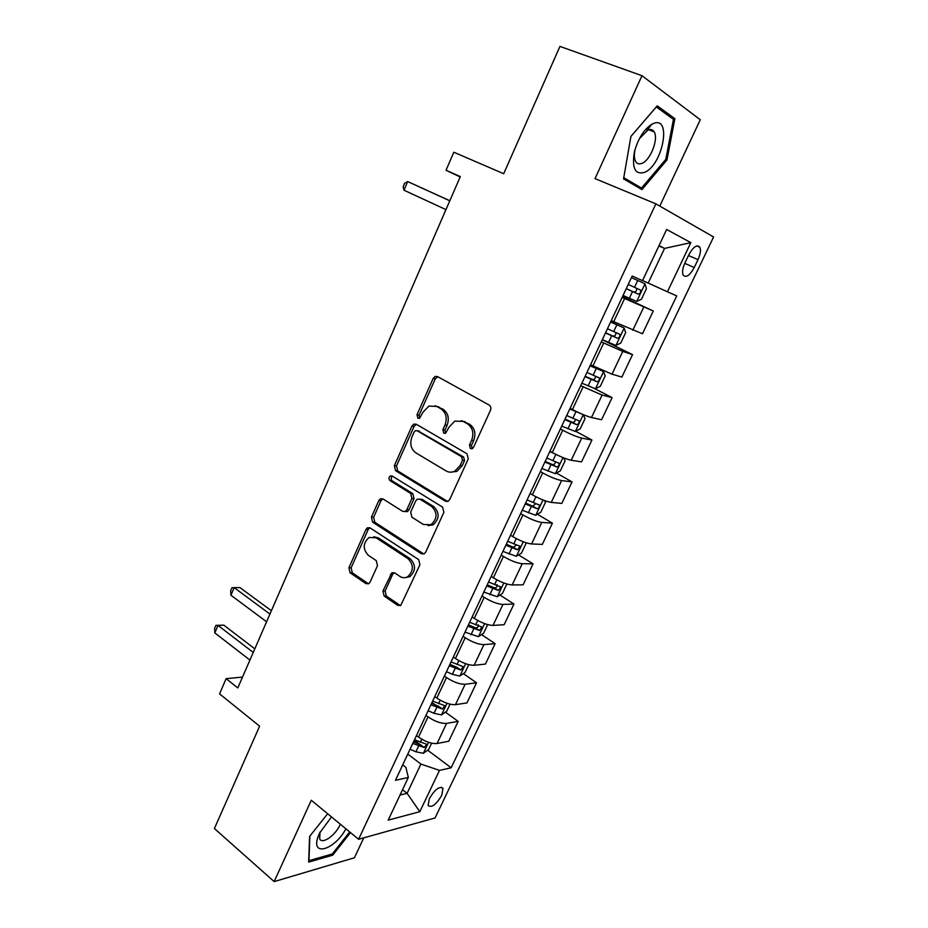 <?xml version="1.0" encoding="UTF-8"?>
<svg xmlns="http://www.w3.org/2000/svg" width="928" height="928" viewBox="0 0 928 928"><rect width="100%" height="100%" fill="white"/><g stroke="black" fill="none" stroke-linecap="round" stroke-linejoin="round"><path stroke-width="1.39" d="M470.392 448.618L472.329 448.665L473.535 447.366L490.506 410.199C491.306 407.96 490.854 406.244 489.16 405.049L437.471 376.559L435.104 376.455L433.156 378.462L417.008 414.746L417.867 418.238L419.584 418.308L422.936 412.287L428.864 406.104L436.728 406.429L440.928 408.807C446.101 412.577 447.458 417.96 445.011 424.954L442.876 429.676L443.77 433.225L445.591 433.283L448.978 427.228L454.766 421.126L463.118 421.382L467.434 423.829C472.746 427.692 474.15 433.167 471.644 440.243L469.475 445.022L470.392 448.618M441.716 795.424L443.004 788.44C439.559 785.888 435.012 789.264 429.362 798.579L428.098 805.516C431.578 808.044 436.114 804.68 441.716 795.424M382.951 590.974L384.157 596.078L397.799 605.404L400.71 605.497L419.932 564.758L418.679 559.607L370.052 527.881L367.465 527.754L365.968 529.436L348.905 567.774L350.053 572.762L365.957 583.642L368.683 583.758L370.052 582.181L377.476 565.686L376.292 560.64L368.288 555.292C362.639 549.051 362.918 543.1 369.112 537.463L376.13 537.788L408.076 558.726C413.876 564.874 413.749 570.871 407.682 576.717C405.084 578.132 402.532 578.051 400.014 576.474L394.655 572.901L391.848 572.796L382.951 590.974L385.132 590.939L386.338 596.031L400.49 605.624M659.796 206.097L700.269 119.735L641.99 75.702L559.944 46.4L503.695 173.722L453.827 152.227L446.02 170.265L460.323 176.598L237.8 687.926L226.13 678.658L219.553 693.854L259.62 726.183L214.403 828.542L274.154 881.6L354.426 857.762L363.753 837.845M641.99 75.702L595.022 178.617L655.876 203.847L358.602 839.283L311.286 800.249L274.154 881.6M445.324 501.178L448.154 501.248L449.732 499.508L468.269 458.908L466.958 453.746L416.231 424.224L413.784 424.119L411.986 426.01L394.342 465.67L395.548 470.658L445.324 501.178L447.609 501.468M443.886 512.291L425.674 552.195L424.235 553.819L421.358 553.749L372.604 522.139L371.432 517.151L378.833 500.528L380.41 498.788L382.962 498.904L402.613 511.328L405.292 511.432L406.835 509.716L411.893 498.487L410.663 493.429L390.062 480.658C388.53 478.999 388.635 477.421 390.375 475.913L392.138 475.994L442.61 507.14L443.886 512.291M688.808 254.84L684.992 262.821C682.625 268.111 682.01 272.194 683.147 275.059C686.012 278.122 689.713 275.604 694.237 267.508L698.007 259.643C700.408 254.307 701.023 250.177 699.886 247.242C697.044 244.192 693.355 246.72 688.808 254.84M655.876 203.847L713.597 236.976L435.07 817.962L358.602 839.283M658.88 245.943L664.564 248.414L690.838 242.637L666.64 229.483L642.512 280.65L632.188 276.034L395.467 780.32L408.332 777.42L405.849 767.282L402.706 764.881M690.838 242.637L667.441 291.763L642.57 280.546M427.657 750.184L451.159 767.781L676.721 295.916L667.441 291.763M451.159 767.781L439.501 770.402L419.827 811.698L388.194 820.143L408.332 777.42M242.51 677.092L226.13 678.658M446.02 170.265L460.172 176.958M648.185 283.086L664.564 248.414L659.042 245.584M402.52 789.751L407.09 793.324L420.918 764.069L407.775 754.093M445.405 712.159L458.177 721.381L448.734 741.252L437.065 743.514C431.648 743.954 425.476 741.808 418.528 737.099L416.475 735.568M458.177 721.381L446.6 723.376C441.218 723.712 435.035 721.543 428.028 716.868L425.964 715.349M463.362 673.635L476.528 682.788L466.958 702.925L455.462 704.665C450.115 704.909 443.909 702.705 436.868 698.076L434.78 696.568M476.528 682.788L465.125 684.261C459.801 684.4 453.595 682.161 446.496 677.568L444.396 676.094M481.539 634.59L495.123 643.672L485.425 664.077L474.115 665.295C468.814 665.33 462.596 663.079 455.451 658.52L453.328 657.059M495.123 643.672L483.906 644.624C478.639 644.542 472.41 642.257 465.218 637.745L463.072 636.295M499.937 595.022L513.961 604.047L504.136 624.718L493.012 625.402C487.78 625.228 481.539 622.897 474.289 618.431L472.132 617.004M513.961 604.047L502.941 604.441C497.733 604.151 491.492 601.796 484.184 597.365L482.003 595.95M518.555 554.909L533.066 563.876L523.102 584.826L512.163 584.953C506.99 584.57 500.737 582.181 493.383 577.796L491.19 576.392M533.066 563.876L522.232 563.702C517.093 563.203 510.829 560.779 503.417 556.44L501.201 555.06M537.382 514.263L552.415 523.16L542.323 544.4L531.582 543.959C526.478 543.344 520.202 540.896 512.743 536.604L510.516 535.236M552.415 523.16L541.778 522.418C536.72 521.687 530.433 519.193 522.916 514.947L520.666 513.613M556.429 473.048L572.042 481.887L561.8 503.417L551.267 502.396C546.232 501.549 539.934 499.032 532.37 494.833L530.097 493.51M572.042 481.887L561.614 480.553C556.614 479.59 550.304 477.038 542.683 472.886L540.398 471.575M575.696 431.265L591.936 440.046L581.554 461.877L571.219 460.253C566.266 459.174 559.955 456.588 552.276 452.481L549.968 451.194M591.936 440.046L581.717 438.097C576.798 436.902 570.465 434.281 562.728 430.221L560.396 428.956M594.314 388.472L612.097 397.636L601.576 419.758L591.461 417.519C586.577 416.196 580.244 413.54 572.448 409.538L570.105 408.285M612.097 397.636L602.098 395.061L580.684 385.735M602.26 339.776L632.548 354.624L621.876 377.058L611.993 374.181L590.533 364.774M632.548 354.624L622.781 351.399L601.263 341.898M622.491 296.682L653.277 311.008L642.466 333.767L611.25 320.647M653.277 311.008L622.143 297.447M400.026 795.041L407.09 793.324L419.827 811.698M431.996 702.484L435.626 705.106M414.306 740.196L420.268 744.662M420.918 764.069L439.501 770.402M630.912 136.428L623.558 178.872L641.932 189.59L666.954 159.964L674.876 118.668L657.233 105.827L630.912 136.428M327.642 813.74L309.604 836.418L308.641 862.1L332.7 855.187L350.494 832.59M670.004 116.847L674.876 118.668M665.701 159.477L666.954 159.964M331.551 854.212L332.7 855.187M472.155 448.734L471.517 445.336L473.686 440.58C476.192 433.515 474.788 428.052 469.487 424.2L467.434 423.829M461.344 420.616L469.487 424.2M435.186 405.733L443.016 409.213C448.178 412.972 449.535 418.342 447.087 425.314L444.964 430.035L445.51 433.318M437.819 376.756L435.244 378.937L419.12 415.129L419.584 418.308M416.382 424.316L414.108 426.37L396.488 465.926L397.694 470.902L447.412 501.364M462.492 460.334L461.576 456.738L417.136 430.731L415.408 430.662L414.166 431.984L411.974 436.879C409.584 443.735 410.895 449.071 415.918 452.899L446.066 470.914C448.92 472.526 451.855 472.596 454.882 471.122L460.207 465.346L462.492 460.334L464.545 460.624L463.629 457.028L461.576 456.738M417.948 430.87L463.629 457.028M450.614 472.178L456.959 471.378L462.272 465.612L460.207 465.346M464.545 460.624L462.272 465.612M382.87 498.846L381.002 500.702L373.624 517.29L374.796 522.267L423.852 554.004M404.933 511.583L407.438 511.583L408.981 509.866L414.027 498.672L412.798 493.626L392.219 480.878L390.062 480.658M392.463 476.192C390.792 477.723 390.711 479.277 392.219 480.878M423.446 524.506L430.986 524.703C437.436 518.752 437.656 512.662 431.648 506.444L420.024 499.241L417.322 499.148L415.744 500.888L410.675 512.128L411.904 517.209L423.446 524.506M428.017 525.631L433.098 524.83C439.536 518.891 439.744 512.824 433.747 506.618L431.648 506.444M419.874 499.148L422.147 499.426L433.747 506.618M394.261 572.68L392.625 574.397L385.132 590.939M405.118 577.645L409.828 576.706C415.883 570.882 416.022 564.897 410.222 558.772L408.076 558.726M373.729 536.778L378.311 537.869L410.222 558.772M369.866 527.777L368.161 529.54L351.132 567.785L352.269 572.773L368.532 583.84M644.96 283.736L631.434 277.646L644.96 283.736L646.445 288.678L641.434 299.28L636.701 301.438L644.995 283.864M636.701 301.438L623.059 295.487M626.238 288.712L638.174 294.072C640.192 293.77 641.016 292.459 640.622 290.139L628.244 284.432M640.622 290.139L636.306 288.167C637.014 290.684 636.132 291.96 633.65 291.984L626.261 288.654M449.825 200.726L407.682 181.552L449.79 200.796M403.982 190.217L403.17 186.69L404.643 183.234L407.682 181.552L403.982 190.217L445.95 209.624M602.33 339.636L615.832 345.448L620.739 343.07L625.681 332.618L624.092 327.944L610.589 322.051M624.092 327.944L610.67 321.877M605.462 332.966L617.352 338.198C619.359 337.873 620.171 336.586 619.811 334.347L607.446 328.744M615.705 332.456C616.157 334.88 615.229 336.075 612.909 336.04L605.566 332.746M581.891 383.183L595.37 388.797L600.335 386.245L605.207 375.933L603.525 371.525L590.034 365.841M603.525 371.525L590.185 365.504M584.976 376.606L596.832 381.71C598.804 381.362 599.627 380.097 599.291 377.928L586.937 372.441M595.393 376.211C595.532 378.496 594.558 379.587 592.458 379.471L585.15 376.223M582.552 414.329L569.769 409.016M573.597 410.13L569.989 408.517M583.283 414.642L585.011 418.667L580.209 428.829L575.325 431.474L561.742 426.114M564.781 419.63L576.59 424.618C578.55 424.235 579.374 423.006 579.06 420.906L566.706 415.524M575.29 419.317C575.221 421.474 574.223 422.472 572.298 422.31L565.024 419.096M554.747 453.804L549.782 451.588M563.69 457.887L565.094 460.81L560.35 470.832L555.292 473.698L541.859 468.454M544.864 462.051L556.626 466.923C558.563 466.529 559.387 465.322 559.108 463.292L546.766 458.014M555.42 461.808C555.211 463.814 554.202 464.731 552.404 464.545L545.177 461.378M644.38 172.411C662.638 165.671 672.336 115.223 653.289 123.575L651.711 124.329C643.684 129.676 637.907 138.945 634.369 152.157C631.794 168.119 635.135 174.87 644.38 172.411M635.251 148.805L635.112 149.408C633.975 154.663 634.16 158.688 635.645 161.484C637.084 163.85 639.195 164.465 641.967 163.34C650.47 160.277 658.81 138.829 654.124 131.834C652.732 129.56 650.69 128.934 647.988 129.955L639.346 138.759M630.901 136.486L656.316 106.94L673.45 119.341L665.794 159.372L641.526 188.071L623.767 177.677M634.172 185.055L641.526 188.071M331.493 816.918L319.441 833.286L317.91 837.16C310.868 857.368 335.159 849.48 345.877 828.774M320.079 831.964L319.65 838.68C321.842 844.898 335.414 835.502 340.089 824.725L340.332 824.203M349.67 831.906L332.259 854.004L308.943 860.674L309.871 836.082M530.746 493.882L530.062 493.58M544.469 500.54L545.444 502.373L540.769 512.268L535.665 515.272L522.255 510.214M525.213 503.904L536.941 508.66C538.855 508.242 539.69 507.048 539.423 505.087L527.092 499.914M535.792 503.695L532.788 506.212L525.608 503.08M525.608 542.602L526.072 543.379L521.455 553.134L516.304 556.29L502.918 551.406M505.841 545.188L517.522 549.828L520.005 546.325L507.686 541.244M516.409 545.003L513.428 547.311L506.294 544.226M506.862 584.002L502.396 593.456L497.211 596.75L483.848 592.041M486.724 585.904L498.359 590.44L500.853 586.983L488.546 582.018M497.095 584.582C497.489 586.624 496.573 587.714 494.346 587.865L487.246 584.802M487.676 624.614L483.592 633.244L478.361 636.678L465.021 632.13M467.874 626.075L479.463 630.506L481.957 627.108L469.672 622.247M478.303 624.718C478.581 626.69 477.642 627.734 475.507 627.862L468.443 624.846M468.733 664.668L465.044 672.498L459.766 676.06L452.377 674.296L446.461 671.686M449.268 665.712L460.81 670.039L463.316 666.687L451.043 661.931M460.81 670.039L456.924 667.336L449.906 664.355M450.057 704.19L446.728 711.242L441.415 714.931L434.026 713.296L428.133 710.72M430.905 704.816L442.412 709.05L444.906 705.744L432.657 701.092M442.412 709.05L438.584 706.278L431.601 703.331M271.394 610.728L239.923 587.575L234.169 587.644L269.944 614.058M230.933 595.242L230.678 590.742L231.965 587.702L234.169 587.644L230.933 595.242L266.591 621.772M431.624 743.189L428.655 749.476L423.307 753.292L415.906 751.796L410.06 749.232M412.786 743.409L424.258 747.539L426.752 744.279L414.514 739.732M424.258 747.539L420.488 744.72L413.54 741.808M254.806 648.846L223.834 625.159L218.034 625.426L253.24 652.442M214.82 632.919L214.623 628.337L215.899 625.356L218.034 625.426L214.82 632.919L249.922 660.063M215.899 625.356L223.834 625.159M418.528 737.099L428.028 716.868M436.868 698.076L446.496 677.568M455.451 658.52L465.218 637.745M474.289 618.431L484.184 597.365M493.383 577.796L503.417 556.44M512.743 536.604L522.916 514.947M532.37 494.833L542.683 472.886M552.276 452.481L562.728 430.221M572.448 409.538L583.062 386.964M592.922 365.98L603.676 343.082M613.675 321.807L624.59 298.584M632.803 330.229L643.742 307.122M611.993 374.181L622.781 351.399M591.461 417.519L602.098 395.061M571.219 460.253L581.717 438.097M551.267 502.396L561.614 480.553M531.582 543.959L541.778 522.418M512.163 584.953L522.232 563.702M493.012 625.402L502.941 604.441M474.115 665.295L483.906 644.624M455.462 704.665L465.125 684.261M437.065 743.514L446.6 723.376M688.472 255.525L698.007 259.643M684.748 263.355L694.237 267.508M473.686 440.58L471.644 440.243M465.16 421.753L463.118 421.382M444.964 430.035L442.876 429.676M447.087 425.314L445.011 424.954M443.016 409.213L440.928 408.807M438.816 406.835L436.728 406.429M419.12 415.129L417.008 414.746M435.244 378.937L433.156 378.462M471.517 445.336L469.475 445.022M397.694 470.902L395.548 470.658M396.488 465.926L394.342 465.67M414.108 426.37L411.986 426.01M419.259 431.079L417.136 430.731M423.481 553.796L421.358 553.749M374.796 522.267L372.604 522.139M373.624 517.29L371.432 517.151M381.002 500.702L378.833 500.528M408.981 509.866L406.835 509.716M414.027 498.672L411.893 498.487M412.798 493.626L410.663 493.429M422.147 499.426L420.024 499.241M392.625 574.397L390.456 574.386M378.311 537.869L376.13 537.788M368.161 583.619L365.957 583.642M352.269 572.773L350.053 572.762M351.132 567.785L348.905 567.774M368.161 529.54L365.968 529.436M399.956 605.334L397.799 605.404M386.338 596.031L384.157 596.078M634.532 287.274L637.722 280.488M629.335 298.317L632.513 291.554M633.65 291.984L638.174 294.072M615.96 345.39L624.138 328.06M613.686 331.551L616.83 324.87M608.559 342.444L611.703 335.774M612.909 336.04L617.352 338.198M595.498 388.728L603.56 371.641M593.131 375.225L596.24 368.625M588.085 385.955L591.182 379.378M592.458 379.471L596.832 381.71M575.325 431.474L583.271 414.63M572.866 418.273L575.928 411.777M567.89 428.864L570.94 422.379M572.298 422.31L576.59 424.618M555.42 473.616L562.983 457.597M552.891 460.74L555.884 454.384M547.972 471.18L550.977 464.789M552.404 464.545L556.626 466.923M535.792 515.202L542.984 499.972M533.182 502.616L535.932 496.77M528.334 512.917L531.303 506.607M532.788 506.212L536.941 508.66M516.432 556.208L523.264 541.755M513.741 543.924L516.258 538.576M508.95 554.086L511.885 547.868M513.428 547.311L517.522 549.828M497.338 596.669L503.811 582.97M494.554 584.675L496.851 579.814M489.845 594.697L492.733 588.561M494.346 587.865L498.359 590.44M478.488 636.585L484.613 623.616M475.635 624.88L477.711 620.484M470.983 634.764L473.837 628.708M475.507 627.862L479.463 630.506M459.905 675.978L465.682 663.729M456.97 664.541L458.826 660.608M452.377 674.296L455.196 668.322M441.554 714.838L447.006 703.296M438.55 703.679L440.197 700.188M434.026 713.296L436.798 707.403M423.446 753.2L428.574 742.33M420.372 742.296L421.811 739.245M415.906 751.796L418.644 745.973M441.403 787.222L443.004 788.44M696.754 245.92L699.886 247.242M437.192 376.942L435.104 376.455M415.906 424.479L413.784 424.119M456.959 471.378L454.882 471.122M382.58 498.974L380.41 498.788M407.438 511.583L405.292 511.432M392.37 476.134L390.375 475.913M433.098 524.83L430.986 524.703M394.017 572.808L391.848 572.796M409.828 576.706L407.682 576.717M369.657 527.87L367.465 527.754M617.445 333.198L619.811 334.347M597.91 377.22L599.291 377.928M578.005 420.349L579.06 420.906M558.227 462.794L559.108 463.292M648.591 129.734L654.124 131.834M635.112 149.408L634.369 152.157M646.92 130.465L651.711 124.329M319.963 832.3L317.91 837.16M538.646 504.635L539.423 505.087M519.297 545.884L520.005 546.325M500.204 586.566L500.853 586.983M481.354 626.702L481.957 627.108"/></g></svg>
